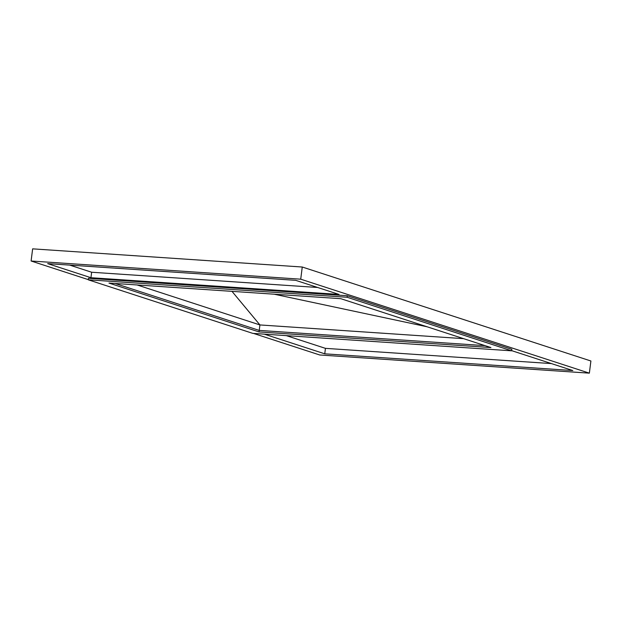<?xml version="1.0" encoding="UTF-8"?>
<svg xmlns="http://www.w3.org/2000/svg" width="622" height="622" viewBox="0 0 622 622"><rect width="100%" height="100%" fill="white"/><g stroke="black" fill="none" stroke-linecap="round" stroke-linejoin="round"><path stroke-width="0.93" d="M253.519 333.423L319.739 354.983L589.361 373.153L590.9 360.993L302.261 267.017L32.639 248.847L31.1 261.007L88.277 279.628M589.361 373.153L300.721 279.185L302.261 267.017M300.721 279.185L31.1 261.007M347.286 295.738L511.813 349.3L347.286 295.738L511.813 349.3L511.618 350.816L252.781 333.369L88.254 279.807L88.448 278.291L347.286 295.738L88.448 278.291L347.286 295.738L347.092 297.254L511.618 350.816M90.952 277.715L47.661 263.619L295.714 280.335L339.006 294.431L90.952 277.715L91.644 272.242L69.734 265.104M511.642 350.637L572.808 370.549L324.754 353.825L264.303 334.146M324.754 353.825L325.446 348.351L286.377 335.639M259.047 331.93L108.951 283.064L340.833 298.692L490.921 347.558L259.047 331.93L259.234 330.406L484.981 345.622L259.234 330.406L115.086 283.476L259.234 330.406L259.926 324.941L137.159 284.969M88.254 279.807L347.092 297.254M551.426 363.582L325.446 348.351M463.6 338.663L259.926 324.941L231.99 291.36M317.624 287.473L91.644 272.242M427.089 326.775L274.201 294.206"/></g></svg>

